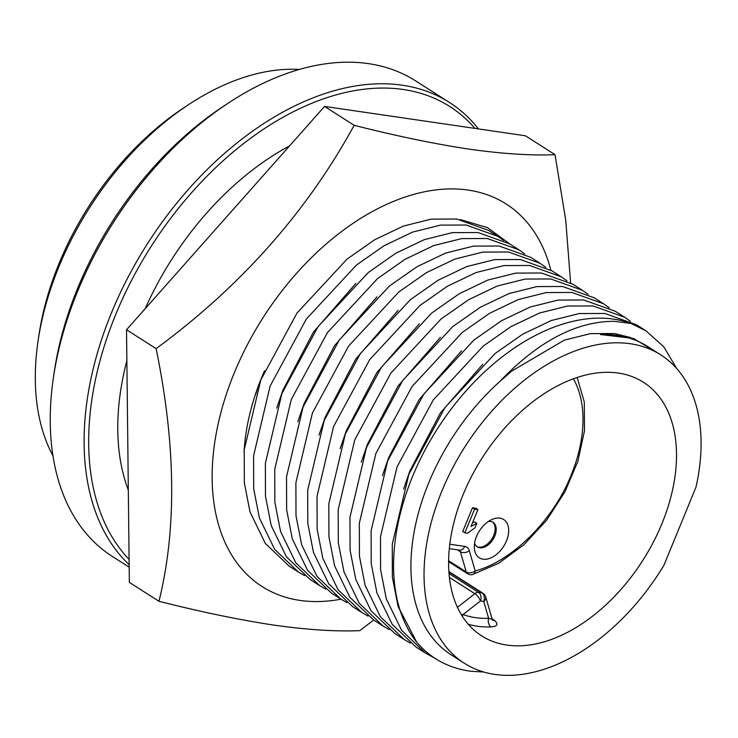 <?xml version="1.0" encoding="UTF-8"?>
<svg xmlns="http://www.w3.org/2000/svg" width="738" height="738" viewBox="0 0 738 738"><rect width="100%" height="100%" fill="white"/><g stroke="black" fill="none" stroke-linecap="round" stroke-linejoin="round"><path stroke-width="1.11" d="M244.057 452.025A185.09 117.231 -57.5 0 1 261.741 377.367A185.09 117.231 -57.5 0 1 264.555 370.753M550.825 270.163A226.898 143.716 122.5 0 0 468.206 190.081A226.898 143.716 122.5 0 0 234.103 373.327A226.898 143.716 122.5 0 0 299.923 600.4A226.898 143.716 122.5 0 0 340.974 599.191M373.659 620.04L359.821 630.63C336.122 631.682 307.414 629.828 273.697 625.086C239.186 619.855 200.939 611.922 158.956 601.285C176.825 529.22 175.884 445.005 156.133 348.622C240.828 286.326 306.842 211.889 354.166 125.312C396.214 135.967 434.47 143.901 468.907 149.113C502.679 153.864 531.388 155.718 555.031 154.657L565.723 220.099L570.622 282.839M555.031 154.657L525.419 135.774L324.554 106.429L126.521 329.748L129.353 582.402L158.956 601.285M156.133 348.622L126.521 329.748M354.166 125.312L324.554 106.429M460.355 219.601L487.523 227.645L509.801 243.983M468.27 624.265A150.404 95.267 122.5 0 0 477.182 626.184A150.404 95.267 122.5 0 0 491.047 626.894C497.569 626.35 498.676 624.145 494.359 620.271L492.071 618.813M618.333 373.077A150.404 95.267 -57.5 0 1 643.435 382.266A150.404 95.267 -57.5 0 1 653.296 542.264A150.404 95.267 -57.5 0 1 506.785 645.058A150.404 95.267 -57.5 0 1 481.683 635.879A150.404 95.267 -57.5 0 1 471.831 475.881A150.404 95.267 -57.5 0 1 618.333 373.077M660.861 354.932A182.821 115.792 122.5 0 0 441.739 491.416A182.821 115.792 122.5 0 0 464.257 663.213A182.821 115.792 122.5 0 0 663.886 565.382L696.008 487.062A182.821 115.792 122.5 0 0 660.861 354.932L647.752 346.565A182.821 115.792 122.5 0 0 600.455 334.535L633.564 338.456L660.279 354.563M355.836 283.392L313.502 332.035L282.922 390.134L276.685 408.225M376.98 296.879L334.646 345.522L304.074 403.621L297.838 421.712M398.133 310.366L355.799 359.009L325.218 417.108L318.982 435.199M419.276 323.853L376.943 372.496L346.371 430.605L340.135 448.686M440.429 337.34L398.096 385.983L367.515 444.091L361.288 462.173M461.573 350.827L419.249 399.47L388.668 457.578L382.432 475.669M482.726 364.314L440.392 412.966L409.821 471.065L403.585 489.156M630.658 337.552L614.302 333.53L590.317 333.641L564.219 340.2L511.646 371.149L499.764 381.564A182.821 115.792 122.5 0 0 428.621 483.058A182.821 115.792 122.5 0 0 451.149 654.846L464.257 663.213M499.764 381.564C538.094 341.408 576.258 321.325 614.237 321.307L630.842 323.419A195.136 123.597 122.5 0 0 613.776 319.148A195.136 123.597 122.5 0 0 433.935 434.378A195.136 123.597 122.5 0 0 416.739 642.226L398.068 606.396L392.376 577.208L392.265 544.229L408.824 474.433L445.005 407.505L495.115 353.502L522.735 334.166L551.323 320.523L579.219 313.558L604.865 313.466L636.497 324.785L645.861 330.753L630.842 323.419M484.017 672.069L470.706 671.229C448.769 668.25 430.78 658.582 416.739 642.226M573.389 378.815A121.881 77.195 -57.5 0 1 571.203 474.986C553.417 520.272 511.858 561.369 475.198 570.944A6.485 4.077 74.1 0 1 472.744 574.487L498.768 563.195L523.906 544.745L546.461 520.438L564.884 491.96L577.872 461.333L584.505 430.678L584.293 402.09L577.181 377.496M289.564 145.893A240.339 152.222 122.5 0 0 145.174 308.715M126.871 360.614A240.339 152.222 122.5 0 0 128.32 490.06M503.537 240.385L497.818 236.344L466.185 225.025L440.54 225.118L412.643 232.083L384.055 245.726L356.445 265.062L306.335 319.065L270.145 385.992L253.586 455.789L253.697 488.768L259.389 517.956L274.684 549.367L298.549 572.135L304.6 575.649M298.549 572.135L289.185 566.166L265.32 543.389L250.025 511.978L244.333 482.79L244.223 449.811L260.782 380.015L296.971 313.087L347.081 259.093L374.692 239.749L403.28 226.114L431.176 219.14L456.822 219.048L488.455 230.376L497.818 236.344M524.681 253.872L518.971 249.831L487.329 238.512L461.693 238.605L433.796 245.569L405.208 259.213L377.588 278.549L327.478 332.552L291.289 399.479L274.739 469.276L274.85 502.255L280.541 531.443L295.827 562.854L319.692 585.621L325.744 589.136M319.692 585.621L310.329 579.653L286.464 556.876L271.178 525.465L265.486 496.277L265.376 463.298L281.925 393.502L318.115 326.574L368.225 272.58L395.845 253.235L424.433 239.601L452.329 232.627L477.966 232.535L509.607 243.863L518.971 249.831M545.834 267.359L540.124 263.318L508.482 251.999L482.836 252.092L454.94 259.056L426.361 272.7L398.741 292.036L348.631 346.039L312.442 412.966L295.892 482.763L295.993 515.742L301.694 544.93L316.98 576.341L340.845 599.118L346.897 602.623M340.845 599.118L331.482 593.14L307.617 570.363L292.331 538.961L286.63 509.764L286.529 476.794L303.078 406.989L339.268 340.061L389.378 286.067L416.998 266.732L445.577 253.088L473.473 246.123L499.119 246.022L530.76 257.35L540.124 263.318M566.978 280.846L561.267 276.805L529.626 265.486L503.989 265.579L476.093 272.543L447.505 286.187L419.885 305.523L369.775 359.526L333.594 426.453L317.036 496.25L317.146 529.229L322.838 558.417L338.124 589.828L361.989 612.605L368.041 616.11M361.989 612.605L352.626 606.627L328.761 583.85L313.475 552.448L307.783 523.26L307.672 490.281L324.231 420.485L360.412 353.548L410.522 299.554L438.141 280.219L466.73 266.575L494.626 259.61L520.262 259.518L551.904 270.837L561.267 276.805M588.131 294.333L582.42 290.292L550.779 278.973L525.142 279.065L497.237 286.04L468.658 299.674L441.038 319.01L390.928 373.013L354.738 439.94L338.189 509.737L338.299 542.716L343.991 571.904L359.277 603.315L383.142 626.092L389.194 629.597M383.142 626.092L373.779 620.114L349.913 597.346L334.628 565.935L328.936 536.747L328.825 503.768L345.375 433.972L381.564 367.035L431.675 313.041L459.294 293.706L487.873 280.062L515.779 273.097L541.415 273.005L573.057 284.324L582.42 290.292M609.274 307.82L603.564 303.779L571.932 292.46L546.286 292.552L518.39 299.527L489.801 313.161L462.182 332.497L412.072 386.5L375.891 453.427L359.332 523.224L359.443 556.203L365.135 585.391L380.43 616.802L404.295 639.578L410.337 643.084M404.295 639.578L394.931 633.601L371.066 610.833L355.771 579.422L350.08 550.234L349.969 517.255L366.528 447.459L402.708 380.531L452.818 326.528L480.438 307.192L509.026 293.549L536.923 286.584L562.568 286.492L594.201 297.811L603.564 303.779M630.427 321.307L624.717 317.266L593.075 305.947L567.439 306.039L539.533 313.013L510.954 326.648L483.335 345.984L433.224 399.987L397.035 466.914L380.485 536.71L380.596 569.69L386.288 598.878L401.573 630.289L425.439 653.065L434.857 658.25M425.439 653.065L416.075 647.088L392.21 624.32L376.924 592.909L371.232 563.721L371.122 530.742L387.671 460.946L423.861 394.018L473.971 340.015L501.591 320.679L530.17 307.036L558.076 300.071L583.712 299.979L615.354 311.298L624.717 317.266M474.589 543.205A14.585 9.234 122.5 0 0 477.311 546.913A14.585 9.234 122.5 0 0 479.746 547.808A14.585 9.234 122.5 0 0 494.792 536.028A14.585 9.234 122.5 0 0 492.993 522.32A14.585 9.234 122.5 0 0 490.567 521.434A14.585 9.234 122.5 0 0 488.482 521.415M476.499 536.471A22.694 14.373 -57.5 0 1 492.154 519.404A22.694 14.373 -57.5 0 1 506.499 540.853A22.694 14.373 -57.5 0 1 487.412 559.017A22.694 14.373 -57.5 0 1 474.313 547.384A22.694 14.373 -57.5 0 1 476.499 536.471M474.968 128.403A278.761 176.566 122.5 0 0 403.262 89.501A278.761 176.566 122.5 0 0 141.973 261.455A278.761 176.566 122.5 0 0 129.095 559.404M478.455 128.919A282.008 178.614 122.5 0 0 449.414 102.434A282.008 178.614 122.5 0 0 402.358 85.221A282.008 178.614 122.5 0 0 135.746 263.115A282.008 178.614 122.5 0 0 129.15 564.718M476.803 546.554A14.585 9.234 122.5 0 0 478.685 547.135A14.585 9.234 122.5 0 0 492.661 537.596A14.585 9.234 122.5 0 0 492.449 522.015M449.414 102.434L415.577 80.857A282.008 178.614 122.5 0 0 368.511 63.643A282.008 178.614 122.5 0 0 227.793 103.412A282.008 178.614 122.5 0 0 53.56 376.62A282.008 178.614 122.5 0 0 112.305 556.397L129.178 567.153M227.793 103.412L222.691 106.789A272.285 172.461 122.5 0 0 54.464 370.577L53.56 376.62M299.36 69.446A243.106 153.984 122.5 0 0 188.365 104.778A243.106 153.984 122.5 0 0 38.164 340.301A243.106 153.984 122.5 0 0 52.942 455.835M188.365 104.778L183.264 108.154A233.383 147.821 122.5 0 0 39.077 334.249L38.164 340.301M491.047 626.894A6.485 4.594 87.9 0 1 488.621 618.306L492.181 619.247L492.698 620.289L492.172 619.892M462.366 616.368A6.485 4.963 109.7 0 1 463.049 614.57A143.919 91.152 122.5 0 0 488.621 618.306L483.741 601.452L480.429 600.963A6.485 2.435 -128.1 0 0 474.875 593.684L457.431 607.337M258.318 386.14L255.542 394.738M461.333 614.699L463.049 614.57L480.429 600.963A6.485 4.825 98.3 0 0 478.602 592.411L448.999 573.527M676.681 368.493L663.766 346.777L645.861 330.753M472.523 522.799L474.672 521.95L476.785 523.297L474.912 527.855L467.541 533.223L464.866 532.836L474.589 509.128L477.929 509.607L471.001 526.489L476.785 523.297M464.866 532.836L462.754 531.48L472.477 507.772L475.807 508.261L477.929 509.607M472.477 507.772L474.589 509.128M494.359 620.271A6.485 4.105 -57.5 0 1 493.252 620.289A6.485 4.105 -57.5 0 1 492.56 620.095M492.191 619.237L485.733 596.95A6.485 4.382 163.8 0 1 483.741 601.452A6.485 4.825 98.3 0 0 481.914 592.891L478.602 592.411A6.485 4.105 -57.5 0 0 474.875 593.684L449.377 577.42M448.584 561.664L467.486 573.712A6.485 4.105 -57.5 0 1 466.241 571.95L448.603 560.705M485.733 596.95A6.485 6.485 0 0 0 482.993 593.287A6.485 4.105 122.5 0 0 481.914 592.891L448.87 571.821M449.774 544.22L464.682 546.397A12.97 8.21 -57.5 0 1 469.331 550.723L475.198 570.944A6.485 4.382 163.8 0 1 466.241 571.95L460.374 551.72L457.366 549.801M469.331 550.723A6.485 4.382 163.8 0 1 460.374 551.72A6.485 4.105 -57.5 0 0 459.313 550.087M464.682 546.397A6.485 4.825 98.3 0 1 459.516 550.114L449.285 548.62M467.486 573.712A6.485 6.485 0 0 0 472.744 574.487M448.852 571.516L482.993 593.287"/></g></svg>
